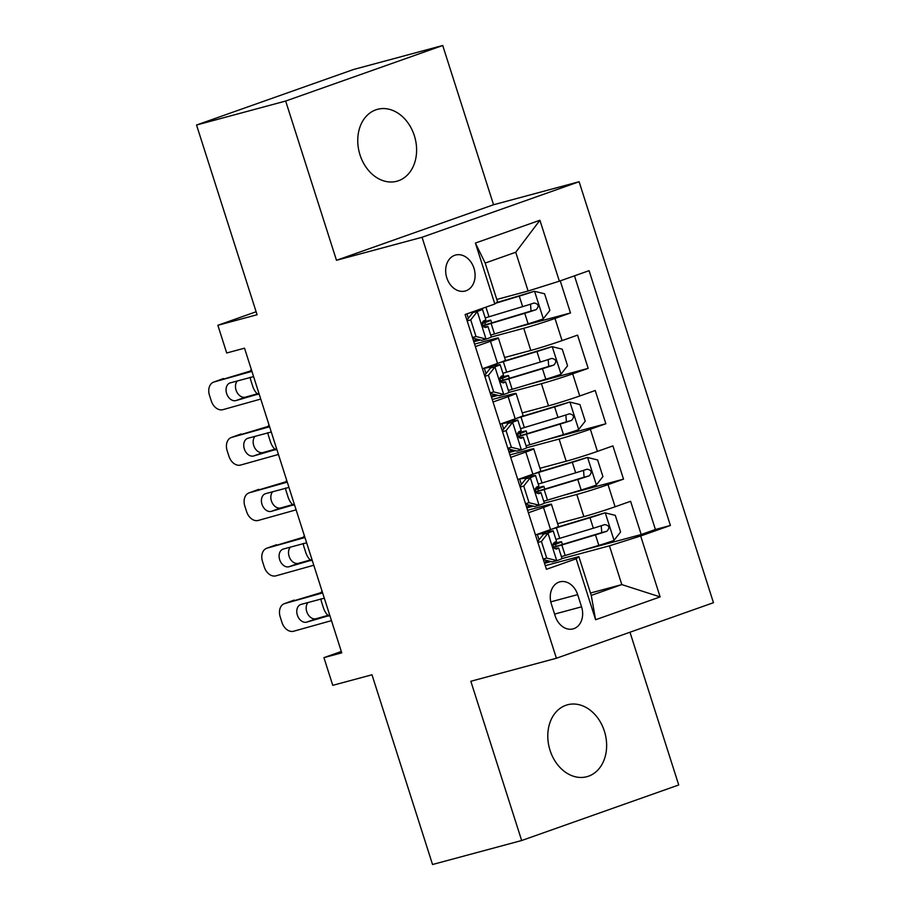 <?xml version="1.0" encoding="UTF-8"?>
<svg xmlns="http://www.w3.org/2000/svg" width="910" height="910" viewBox="0 0 910 910"><rect width="100%" height="100%" fill="white"/><g stroke="black" fill="none" stroke-linecap="round" stroke-linejoin="round"><path stroke-width="1.36" d="M360.007 154.882A37.242 28.779 74.9 0 0 396.851 181.238A37.242 28.779 74.9 0 0 414.346 135.67A37.242 28.779 74.9 0 0 377.502 109.325A37.242 28.779 74.9 0 0 360.007 154.882M550.049 750.352A37.242 28.779 74.9 0 0 586.882 776.696A37.242 28.779 74.9 0 0 604.377 731.128A37.242 28.779 74.9 0 0 567.533 704.784A37.242 28.779 74.9 0 0 550.049 750.352M446.799 277.834A18.621 14.389 74.9 0 0 465.226 291.007A18.621 14.389 74.9 0 0 473.974 268.223A18.621 14.389 74.9 0 0 455.546 255.05A18.621 14.389 74.9 0 0 446.799 277.834M442.726 45.5L353.603 69.478L196.537 125.023L285.66 101.044L336.484 260.294L422.047 237.271L579.113 181.727L493.55 204.75L442.726 45.5L285.66 101.044M422.047 237.271L556.397 658.248L713.463 602.704L579.113 181.727M556.397 658.248L470.834 681.271L521.658 840.521L678.723 784.977L629.982 632.234M521.658 840.521L432.534 864.5L371.985 674.788L332.764 685.332L323.926 657.634L341.75 652.845L244.528 348.189L226.704 352.989L217.865 325.291L257.075 314.735L196.537 125.023M557.625 523.671L583.856 516.618A23.273 0.876 -17.7 0 0 615.103 506.779L630.596 501.296L641.197 534.534L581.706 550.539M519.94 486.27L525.832 478.785L530.473 477.534L523.75 486.076L529.051 502.695L539.312 505.232A15.425 0.58 -17.7 0 0 544.339 503.162L576.792 494.46A23.273 0.876 -17.7 0 0 608.028 484.62L623.521 479.138L564.029 495.142M623.521 479.138L612.919 445.9L597.426 451.383A23.273 0.876 -17.7 0 1 566.179 461.222L539.948 468.286M522.272 412.89L548.502 405.837A23.273 0.876 -17.7 0 0 579.738 395.986L595.242 390.515L605.844 423.753L546.353 439.757M504.595 357.493L530.826 350.441A23.273 0.876 -17.7 0 0 562.062 340.602L577.566 335.119L588.167 368.357L528.676 384.361M475.361 346.596L490.467 341.261A23.273 0.876 162.3 0 0 498.384 338.019A23.273 0.876 162.3 0 0 493.186 339.089L474.565 344.105M493.038 401.992L508.144 396.658A23.273 0.876 162.3 0 0 516.061 393.416A23.273 0.876 162.3 0 0 510.863 394.485L492.242 399.49M510.715 457.389L525.821 452.042A23.273 0.876 162.3 0 0 533.738 448.801A23.273 0.876 162.3 0 0 528.539 449.881L509.918 454.886M581.558 606.822L577.668 594.628A18.041 13.946 74.9 0 0 559.821 581.865A18.041 13.946 74.9 0 0 551.346 603.944L555.236 616.127A18.041 13.946 74.9 0 0 573.084 628.89A18.041 13.946 74.9 0 0 581.558 606.822L554.588 614.079M496.792 299.447L528.118 291.018L515.742 252.252L485.178 263.058L497.554 301.824L494.835 303.997L465.124 314.507L546.444 569.307L576.155 558.797L578.874 556.636L545.283 565.667M494.835 303.997L475.395 243.061L539.914 220.254L559.366 281.179L589.077 270.668L670.397 525.468L640.674 535.979L660.125 596.914L595.595 619.733L576.155 558.797M473.803 341.728L480.309 339.976M491.298 337.018L523.75 328.283L530.826 350.441M491.491 397.113L497.986 395.361M484.586 375.489L490.479 368.004L495.108 366.753L488.397 375.295L493.698 391.914L503.947 394.451A15.425 0.58 -17.7 0 0 508.986 392.381L541.427 383.679L548.502 405.837M509.168 452.509L515.663 450.757M502.263 430.885L508.155 423.389L512.796 422.149L506.074 430.692L511.374 447.299L521.635 449.847A15.425 0.58 -17.7 0 0 526.663 447.765L559.104 439.064L566.179 461.222M528.403 512.774L543.497 507.439A23.273 0.876 -17.7 0 0 551.414 504.197A23.273 0.876 -17.7 0 0 546.227 505.266L527.595 510.283M526.845 507.894L533.34 506.153M641.197 534.534L655.416 529.506L574.472 275.844M523.75 328.283A23.273 0.876 162.3 0 0 554.998 318.443L570.49 312.96L560.241 280.871M588.167 368.357L572.674 373.839A23.273 0.876 162.3 0 1 541.427 383.679M605.844 423.753L590.351 429.224A23.273 0.876 162.3 0 1 559.104 439.064M535.467 534.932L550.573 529.597A23.273 0.876 -17.7 0 0 558.49 526.355L551.414 504.197M517.79 479.547L532.896 474.201A23.273 0.876 -17.7 0 0 540.813 470.959L533.738 448.801M500.113 424.151L515.219 418.805A23.273 0.876 -17.7 0 0 523.125 415.574L516.061 393.416M482.436 368.755L497.542 363.42A23.273 0.876 -17.7 0 0 505.448 360.178L498.384 338.019M578.874 556.636L591.25 595.402L621.814 584.595L609.438 545.818L640.674 535.979M590.488 593.024L621.814 584.595L660.125 596.914M544.521 563.29L551.016 561.538M562.005 558.581L609.438 545.818M256.131 311.755L217.865 325.291M341.318 651.492L323.926 657.634M655.416 529.506L670.397 525.468M570.49 312.96L510.999 328.965M559.366 281.179L528.118 291.018M591.25 595.402L595.595 619.733M475.395 243.061L485.178 263.058M539.914 220.254L515.742 252.252M336.484 260.294L493.55 204.75M537.617 541.666L543.509 534.181L548.15 532.93L541.427 541.473L546.728 558.092L556.988 560.628A15.425 0.58 -17.7 0 0 562.016 558.558L558.66 548.025A15.425 0.58 -17.7 0 0 558.262 548.025L554.474 548.559M556.988 560.628L552.347 561.868L543.361 559.65M550.561 561.424L546.159 562.062A36.946 1.399 -17.7 0 0 544.248 562.425M331.479 620.631L293.634 631.233A11.637 8.44 -110 0 1 281.964 622.429L280.2 616.889A11.637 8.44 -110 0 1 284.352 603.671A11.637 8.44 -110 0 1 284.796 603.535L322.64 592.933M543.509 534.181L545.773 533.158L537.321 534.363A36.946 1.399 -17.7 0 0 536.889 534.432M548.15 532.93A15.425 0.58 -17.7 0 0 553.178 530.86A15.425 0.58 -17.7 0 0 552.779 530.848L544.339 532.054A44.51 1.683 -17.7 0 0 542.826 532.327M322.402 592.217L284.796 603.535M284.352 603.671L293.771 600.247A11.637 8.44 70 0 1 294.214 600.111M308.103 602.431A9.305 6.757 -110 0 0 306.772 611.679A9.305 6.757 -110 0 0 316.111 618.72L329.647 614.921M329.795 615.387L306.693 622.144A9.305 6.757 70 0 1 297.354 615.103A9.305 6.757 70 0 1 300.687 604.524A9.305 6.757 70 0 1 301.039 604.411L324.313 598.177M553.178 530.86L556.533 541.382A15.425 0.58 162.3 0 1 554.247 542.451C552.268 545.659 552.973 547.877 556.374 549.094A15.425 0.58 -17.7 0 0 558.66 548.025M541.427 541.473L537.867 542.428M543.168 559.047L546.728 558.092M561.402 556.636A44.51 1.683 162.3 0 0 565.19 555.51L598.826 545.386A15.425 0.58 162.3 0 0 613.875 540.506L620.597 531.963L615.285 515.356L605.025 512.819A15.425 0.58 162.3 0 1 589.987 517.699L556.351 527.811A44.51 1.683 162.3 0 1 551.676 529.199M605.025 512.819L559.195 526.628A36.946 1.399 162.3 0 1 556.01 527.572M553.223 543.611A3.492 2.207 -109.5 0 0 553.894 543.588L557.466 542.622A18.325 0.694 162.3 0 1 561.55 541.78A18.325 0.694 162.3 0 1 555.532 544.26L556.181 546.284M552.962 544.737L554.349 544.078L553.03 544.294M553.553 547.422A44.51 1.683 -17.7 0 0 561.823 544.976L595.47 534.864A15.425 0.58 -17.7 0 0 606.89 531.235C610.041 527.709 609.325 525.491 604.763 524.581A15.425 0.58 162.3 0 1 593.343 528.221L559.707 538.333A44.51 1.683 162.3 0 1 555.919 539.459M601.226 525.752L601.76 532.612L564.678 543.793A36.946 1.399 162.3 0 1 553.371 547.081M552.95 545.181A36.946 1.399 162.3 0 1 555.532 544.26M327.975 615.399A11.637 6.188 -109.1 0 1 323.38 607.687L321.617 602.147A11.637 6.188 -109.1 0 1 320.843 598.871M322.026 591.011A11.637 6.188 -109.1 0 0 321.23 592.535M539.312 505.232L534.67 506.483L525.673 504.254M532.885 506.04L528.482 506.665A36.946 1.399 -17.7 0 0 526.56 507.041M313.802 565.235L275.957 575.837A11.637 8.44 -110 0 1 264.287 567.032L262.512 561.493A11.637 8.44 -110 0 1 266.675 548.286A11.637 8.44 -110 0 1 267.119 548.139L304.952 537.537M525.832 478.785L528.096 477.761L519.644 478.967A36.946 1.399 -17.7 0 0 519.212 479.035M530.473 477.534A15.425 0.58 -17.7 0 0 535.501 475.464A15.425 0.58 -17.7 0 0 535.103 475.464L526.651 476.669A44.51 1.683 -17.7 0 0 525.15 476.942M304.725 536.82L267.119 548.139M535.501 475.464L538.856 485.986A15.425 0.58 162.3 0 1 536.57 487.055C534.591 490.262 535.296 492.481 538.697 493.698A15.425 0.58 -17.7 0 0 540.984 492.64A15.425 0.58 -17.7 0 0 540.586 492.628L536.798 493.174M266.675 548.286L276.094 544.862A11.637 8.44 70 0 1 276.526 544.715M290.426 547.047A9.305 6.757 -110 0 0 289.084 556.283A9.305 6.757 -110 0 0 298.423 563.324L311.971 559.525M312.119 559.991L289.016 566.748A9.305 6.757 70 0 1 279.677 559.707A9.305 6.757 70 0 1 283.01 549.139A9.305 6.757 70 0 1 283.363 549.026L306.636 542.781M523.75 486.076L520.179 487.043M525.491 503.651L529.051 502.695M521.635 449.847L516.994 451.087L507.996 448.869M515.208 450.643L510.806 451.269A36.946 1.399 -17.7 0 0 508.883 451.644M296.114 509.85L258.281 520.44A11.637 8.44 -110 0 1 246.61 511.647L244.835 506.108A11.637 8.44 -110 0 1 248.999 492.89A11.637 8.44 -110 0 1 249.442 492.754L287.276 482.152M508.155 423.389L510.419 422.365L501.967 423.582A36.946 1.399 -17.7 0 0 501.535 423.65M512.796 422.149A15.425 0.58 -17.7 0 0 517.824 420.079A15.425 0.58 -17.7 0 0 517.426 420.067L508.974 421.273A44.51 1.683 -17.7 0 0 507.473 421.546M287.048 481.424L249.442 492.754M517.824 420.079L521.18 430.601A15.425 0.58 162.3 0 1 518.893 431.659C516.914 434.878 517.619 437.096 521.02 438.313A15.425 0.58 -17.7 0 0 523.307 437.244A15.425 0.58 -17.7 0 0 522.909 437.244L519.121 437.778M248.999 492.89L258.417 489.466A11.637 8.44 70 0 1 258.849 489.33M272.75 491.65A9.305 6.757 -110 0 0 271.407 500.898A9.305 6.757 -110 0 0 280.746 507.928L294.294 504.14M294.442 504.606L271.339 511.352A9.305 6.757 70 0 1 262 504.322A9.305 6.757 70 0 1 265.333 493.743A9.305 6.757 70 0 1 265.686 493.629L288.959 487.396M506.074 430.692L502.502 431.647M507.814 448.266L511.374 447.299M503.947 394.451L499.317 395.702L490.319 393.473M497.531 395.259L493.129 395.884A36.946 1.399 -17.7 0 0 491.207 396.248M278.437 454.454L240.604 465.055A11.637 8.44 -110 0 1 228.933 456.251L227.159 450.712A11.637 8.44 -110 0 1 231.322 437.494A11.637 8.44 -110 0 1 231.766 437.357L269.599 426.756M490.479 368.004L492.742 366.98L484.291 368.186A36.946 1.399 -17.7 0 0 483.858 368.254M495.108 366.753A15.425 0.58 -17.7 0 0 500.147 364.683A15.425 0.58 -17.7 0 0 499.749 364.671L491.298 365.888A44.51 1.683 -17.7 0 0 489.796 366.15M269.371 426.039L231.766 437.357M500.147 364.683L503.503 375.204A15.425 0.58 162.3 0 1 501.217 376.274C499.237 379.481 499.943 381.7 503.332 382.917A15.425 0.58 -17.7 0 0 505.619 381.859A15.425 0.58 -17.7 0 0 505.232 381.847L501.444 382.382M231.322 437.494L240.729 434.081A11.637 8.44 70 0 1 241.173 433.933M255.073 436.254A9.305 6.757 -110 0 0 253.731 445.502A9.305 6.757 -110 0 0 263.07 452.543L276.617 448.744M276.765 449.21L253.662 455.967A9.305 6.757 70 0 1 244.324 448.926A9.305 6.757 70 0 1 247.656 438.347A9.305 6.757 70 0 1 248.009 438.233L271.271 432M488.397 375.295L484.825 376.251M490.126 392.87L493.698 391.914M466.91 320.104L472.802 312.608L477.432 311.368L470.72 319.899L476.021 336.518L486.27 339.055A15.425 0.58 -17.7 0 0 491.309 336.984L487.942 326.462A15.425 0.58 -17.7 0 0 487.555 326.451L483.767 326.997M486.27 339.055L481.64 340.306L472.643 338.076M479.854 339.862L475.452 340.488A36.946 1.399 -17.7 0 0 473.53 340.863M260.76 399.058L222.927 409.659A11.637 8.44 -110 0 1 211.256 400.866L209.482 395.327A11.637 8.44 -110 0 1 213.645 382.109A11.637 8.44 -110 0 1 214.089 381.961L251.922 371.371M472.802 312.608L475.259 311.595L472.222 311.993M477.432 311.368A15.425 0.58 -17.7 0 0 482.471 309.286A15.425 0.58 -17.7 0 0 482.072 309.286L478.398 309.81M251.695 370.643L214.089 381.961M213.645 382.109L223.052 378.685A11.637 8.44 70 0 1 223.496 378.537M237.396 380.869A9.305 6.757 -110 0 0 236.054 390.106A9.305 6.757 -110 0 0 245.393 397.147L258.94 393.359M259.088 393.814L235.986 400.571A9.305 6.757 70 0 1 226.647 393.529A9.305 6.757 70 0 1 229.968 382.962A9.305 6.757 70 0 1 230.321 382.848L253.594 376.615M482.471 309.286L485.826 319.82A15.425 0.58 162.3 0 1 483.54 320.877C481.561 324.096 482.266 326.303 485.656 327.532A15.425 0.58 -17.7 0 0 487.942 326.462M470.72 319.899L467.149 320.866M472.449 337.485L476.021 336.518M543.725 501.239A44.51 1.683 162.3 0 0 547.513 500.113L581.149 490.001A15.425 0.58 162.3 0 0 596.187 485.121L602.92 476.578L597.608 459.959L587.348 457.423A15.425 0.58 162.3 0 1 572.31 462.303L538.674 472.415A44.51 1.683 162.3 0 1 533.988 473.814M587.348 457.423L541.518 471.232A36.946 1.399 162.3 0 1 538.333 472.188M535.546 488.215A3.492 2.207 -109.5 0 0 536.206 488.192L539.789 487.237A18.325 0.694 162.3 0 1 543.873 486.384A18.325 0.694 162.3 0 1 537.856 488.863L538.504 490.899M535.285 489.352L536.673 488.693L535.353 488.909M535.876 492.026A44.51 1.683 -17.7 0 0 544.146 489.591L577.793 479.468A15.425 0.58 -17.7 0 0 589.214 475.839C592.353 472.313 591.648 470.095 587.087 469.196A15.425 0.58 162.3 0 1 575.666 472.825L542.03 482.948A44.51 1.683 162.3 0 1 538.242 484.075M583.549 470.356L584.083 477.215L547.001 488.408A36.946 1.399 162.3 0 1 535.694 491.684M535.273 489.796A36.946 1.399 162.3 0 1 537.856 488.863M310.287 560.003A11.637 6.188 -109.1 0 1 305.703 552.302L303.929 546.762A11.637 6.188 -109.1 0 1 303.166 543.475M304.349 535.626A11.637 6.188 -109.1 0 0 303.553 537.15M526.048 445.854A44.51 1.683 162.3 0 0 529.825 444.717L563.472 434.605A15.425 0.58 162.3 0 0 578.51 429.725L585.232 421.182L579.932 404.563L569.671 402.027A15.425 0.58 162.3 0 1 554.634 406.906L520.986 417.03A44.51 1.683 162.3 0 1 516.311 418.418M569.671 402.027L523.841 415.847A36.946 1.399 162.3 0 1 520.657 416.791M517.87 432.83A3.492 2.207 -109.5 0 0 518.529 432.807L522.112 431.84A18.325 0.694 162.3 0 1 526.196 430.999A18.325 0.694 162.3 0 1 520.179 433.478L520.827 435.503M517.608 433.956L518.996 433.296L517.676 433.513M518.199 436.641A44.51 1.683 -17.7 0 0 526.469 434.195L560.116 424.083A15.425 0.58 -17.7 0 0 571.537 420.443C574.676 416.916 573.971 414.71 569.41 413.8A15.425 0.58 162.3 0 1 557.989 417.44L524.353 427.552A44.51 1.683 162.3 0 1 520.565 428.678M565.872 414.971L566.407 421.83L529.324 433.012A36.946 1.399 162.3 0 1 518.017 436.288M517.597 434.4A36.946 1.399 162.3 0 1 520.179 433.478M292.611 504.606A11.637 6.188 -109.1 0 1 288.026 496.905L286.252 491.366A11.637 6.188 -109.1 0 1 285.49 488.078M286.673 480.23A11.637 6.188 -109.1 0 0 285.876 481.754M508.372 390.458A44.51 1.683 162.3 0 0 512.148 389.332L545.795 379.22A15.425 0.58 162.3 0 0 560.833 374.34L567.556 365.797L562.255 349.178L551.995 346.642A15.425 0.58 162.3 0 1 536.957 351.522L503.31 361.634A44.51 1.683 162.3 0 1 498.635 363.022M551.995 346.642L506.165 360.451A36.946 1.399 162.3 0 1 502.98 361.395M500.193 377.434A3.492 2.207 -109.5 0 0 500.853 377.411L504.436 376.444A18.325 0.694 162.3 0 1 508.519 375.602A18.325 0.694 162.3 0 1 502.502 378.082L503.15 380.118M499.931 378.56L501.308 377.9L499.988 378.116M500.523 381.245A44.51 1.683 -17.7 0 0 508.792 378.81L542.44 368.686A15.425 0.58 -17.7 0 0 553.849 365.058C557 361.532 556.294 359.313 551.733 358.403A15.425 0.58 162.3 0 1 540.312 362.043L506.677 372.156A44.51 1.683 162.3 0 1 502.889 373.282M548.195 359.575L548.719 366.434L511.647 377.627A36.946 1.399 162.3 0 1 500.341 380.903M499.92 379.004A36.946 1.399 162.3 0 1 502.502 378.082M274.934 449.221A11.637 6.188 -109.1 0 1 270.35 441.509L268.575 435.97A11.637 6.188 -109.1 0 1 267.813 432.694M268.985 424.845A11.637 6.188 -109.1 0 0 268.2 426.369M490.695 335.062A44.51 1.683 162.3 0 0 494.471 333.936L528.118 323.823A15.425 0.58 162.3 0 0 543.156 318.944L549.879 310.401L544.578 293.782L534.318 291.245A15.425 0.58 162.3 0 1 519.28 296.125L495.882 303.166M534.318 291.245L496.541 302.632M482.516 322.049A3.492 2.207 -109.5 0 0 483.176 322.015L486.748 321.059A18.325 0.694 162.3 0 1 490.843 320.218A18.325 0.694 162.3 0 1 484.825 322.686L485.474 324.722M482.254 323.175L483.631 322.515L482.311 322.732M482.835 325.86A44.51 1.683 -17.7 0 0 491.116 323.414L524.763 313.302A15.425 0.58 -17.7 0 0 536.172 309.662C539.323 306.135 538.618 303.917 534.056 303.019A15.425 0.58 162.3 0 1 522.636 306.647L489 316.771A44.51 1.683 162.3 0 1 485.212 317.897M530.519 304.179L531.042 311.038L493.971 322.231A36.946 1.399 162.3 0 1 482.664 325.507M482.243 323.619A36.946 1.399 162.3 0 1 484.825 322.686M257.257 393.825A11.637 6.188 -109.1 0 1 252.673 386.124L250.898 380.585A11.637 6.188 -109.1 0 1 250.136 377.297M251.308 369.449A11.637 6.188 -109.1 0 0 250.523 370.973M576.792 494.46L583.856 516.618M608.028 484.62L615.103 506.779M554.998 318.443L562.062 340.602M572.674 373.839L579.738 395.986M590.351 429.224L597.426 451.383M543.497 507.439L550.573 529.597M525.821 452.042L532.896 474.201M508.144 396.658L515.219 418.805M490.467 341.261L497.542 363.42M550.789 601.863L577.668 594.628M547.979 533.146L556.727 560.56M546.159 562.062L545.568 560.196M539.061 539.823L537.321 534.363M316.111 618.72L306.693 622.144M328.294 616.093L328.908 615.877M614.034 540.301L605.286 512.876M559.707 538.333L556.351 527.811M565.19 555.51L561.823 544.976M593.343 528.221L589.987 517.699M598.826 545.386L595.47 534.864M601.76 532.612L606.89 531.235M553.143 543.85L553.894 543.588M530.303 477.75L539.05 505.175M528.482 506.665L527.891 504.8M521.385 484.438L519.644 478.967M298.423 563.324L289.016 566.748M310.617 560.697L311.231 560.48M512.626 422.354L521.373 449.779M510.806 451.269L510.214 449.415M503.708 429.042L501.967 423.582M280.746 507.928L271.339 511.352M292.94 505.3L293.555 505.096M494.949 366.969L503.696 394.383M493.129 395.884L492.537 394.019M486.031 373.657L484.291 368.186M263.07 452.543L253.662 455.967M275.264 449.915L275.866 449.699M477.272 311.573L486.02 338.998M475.452 340.488L474.849 338.622M468.354 318.261L466.955 313.859M245.393 397.147L235.986 400.571M257.587 394.519L258.19 394.303M596.357 484.905L587.61 457.491M542.03 482.948L538.674 472.415M547.513 500.113L544.146 489.591M575.666 472.825L572.31 462.303M581.149 490.001L577.793 479.468M584.083 477.215L589.214 475.839M535.455 488.465L536.206 488.192M578.68 429.509L569.933 402.095M524.353 427.552L520.986 417.03M529.825 444.717L526.469 434.195M557.989 417.44L554.634 406.906M563.472 434.605L560.116 424.083M566.407 421.83L571.537 420.443M517.779 433.069L518.529 432.807M561.004 374.124L552.256 346.699M506.677 372.156L503.31 361.634M512.148 389.332L508.792 378.81M540.312 362.043L536.957 351.522M545.795 379.22L542.44 368.686M548.719 366.434L553.849 365.058M500.102 377.673L500.853 377.411M543.327 318.727L534.579 291.314M489 316.771L485.929 307.148M494.471 333.936L491.116 323.414M522.636 306.647L519.28 296.125M528.118 323.823L524.763 313.302M531.042 311.038L536.172 309.662M482.425 322.288L483.176 322.015M562.414 544.476L561.55 541.78M544.339 503.162L540.984 492.64M526.663 447.765L523.307 437.244M508.986 392.381L505.619 381.859M544.737 489.079L543.873 486.384M527.061 433.695L526.196 430.999M509.384 378.298L508.519 375.602M491.696 322.913L490.843 320.218"/></g></svg>
